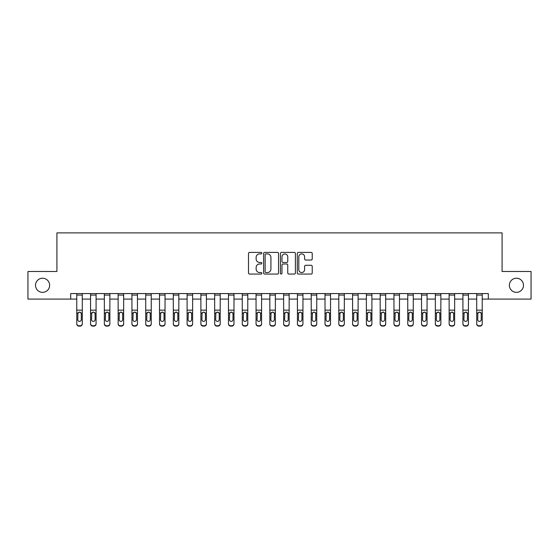 <?xml version="1.0" encoding="UTF-8"?>
<svg xmlns="http://www.w3.org/2000/svg" width="559" height="559" viewBox="0 0 559 559"><rect width="100%" height="100%" fill="white"/><g stroke="black" fill="none" stroke-linecap="round" stroke-linejoin="round"><path stroke-width="0.84" d="M261.85 253.157A0.755 0.755 0 0 0 261.088 252.395L249.587 252.395A1.083 1.083 0 0 0 248.503 253.479L248.503 272.974A1.083 1.083 0 0 0 249.587 274.057L261.088 274.057A0.755 0.755 0 0 0 261.85 273.295A0.755 0.755 0 0 0 261.088 272.54L259.6 272.54A3.466 3.466 0 0 1 256.134 269.075L256.134 267.447A3.466 3.466 0 0 1 259.6 263.988L261.088 263.988A0.755 0.755 0 0 0 261.85 263.226A0.755 0.755 0 0 0 261.088 262.471L259.6 262.471A3.466 3.466 0 0 1 256.134 259.006L256.134 257.378A3.466 3.466 0 0 1 259.6 253.912L261.088 253.912A0.755 0.755 0 0 0 261.85 253.157M509.368 285.293A7.064 7.064 0 0 0 516.432 292.35A7.064 7.064 0 0 0 523.49 285.293A7.064 7.064 0 0 0 516.432 278.228A7.064 7.064 0 0 0 509.368 285.293M35.51 285.293A7.064 7.064 0 0 0 42.568 292.35A7.064 7.064 0 0 0 49.632 285.293A7.064 7.064 0 0 0 42.568 278.228A7.064 7.064 0 0 0 35.51 285.293M311.146 260.033A1.083 1.083 0 0 0 312.229 258.95L312.229 253.479A1.083 1.083 0 0 0 311.146 252.395L298.373 252.395A1.083 1.083 0 0 0 297.29 253.479L297.29 272.974A1.083 1.083 0 0 0 298.373 274.057L311.146 274.057A1.083 1.083 0 0 0 312.229 272.974L312.229 266.37A1.083 1.083 0 0 0 311.146 265.287L305.682 265.287A1.083 1.083 0 0 0 304.599 266.37L304.599 269.641A2.9 2.9 0 0 1 301.699 272.54A2.9 2.9 0 0 1 298.806 269.641L298.806 256.812A2.9 2.9 0 0 1 301.699 253.912A2.9 2.9 0 0 1 304.599 256.812L304.599 258.95A1.083 1.083 0 0 0 305.682 260.033L311.146 260.033M70.7 299.086L27.95 299.086L27.95 271.499L56.913 271.499L56.913 232.886L502.087 232.886L502.087 271.499L531.05 271.499L531.05 299.086L488.3 299.086L488.3 293.566L70.7 293.566L70.7 299.086L76.772 299.086M278.55 253.479A1.083 1.083 0 0 0 277.467 252.395L264.693 252.395A1.083 1.083 0 0 0 263.61 253.479L263.61 272.974A1.083 1.083 0 0 0 264.693 274.057L277.467 274.057A1.083 1.083 0 0 0 278.55 272.974L278.55 253.479M281.533 252.395L294.307 252.395A1.083 1.083 0 0 1 295.39 253.479L295.39 272.974A1.083 1.083 0 0 1 294.307 274.057L288.842 274.057A1.083 1.083 0 0 1 287.759 272.974L287.759 265.071A1.083 1.083 0 0 0 286.676 263.988L283.05 263.988A1.083 1.083 0 0 0 281.967 265.071L281.967 273.295A0.755 0.755 0 0 1 281.205 274.057A0.755 0.755 0 0 1 280.45 273.295L280.45 253.479A1.083 1.083 0 0 1 281.533 252.395M82.285 299.086L90.565 299.086M96.078 299.086L104.351 299.086M109.871 299.086L118.145 299.086M123.658 299.086L131.938 299.086M137.451 299.086L145.724 299.086M151.244 299.086L159.518 299.086M165.031 299.086L173.311 299.086M178.824 299.086L187.097 299.086M192.617 299.086L200.891 299.086M206.404 299.086L214.684 299.086M220.197 299.086L228.47 299.086M233.99 299.086L242.264 299.086M247.784 299.086L256.057 299.086M261.57 299.086L269.843 299.086M275.363 299.086L283.637 299.086M289.157 299.086L297.43 299.086M302.943 299.086L311.216 299.086M316.736 299.086L325.01 299.086M330.53 299.086L338.803 299.086M344.316 299.086L352.596 299.086M358.109 299.086L366.383 299.086M371.903 299.086L380.176 299.086M385.689 299.086L393.969 299.086M399.482 299.086L407.756 299.086M413.276 299.086L421.549 299.086M427.062 299.086L435.342 299.086M440.855 299.086L449.129 299.086M454.649 299.086L462.922 299.086M468.435 299.086L476.715 299.086M482.228 299.086L488.3 299.086M265.881 253.912A0.755 0.755 0 0 0 265.127 254.673L265.127 271.779A0.755 0.755 0 0 0 265.881 272.54L267.454 272.54A3.466 3.466 0 0 0 270.919 269.075L270.919 257.378A3.466 3.466 0 0 0 267.454 253.912L265.881 253.912M287.759 256.867A2.9 2.9 0 0 0 284.859 253.968A2.9 2.9 0 0 0 281.967 256.867L281.967 261.388A1.083 1.083 0 0 0 283.05 262.471L286.676 262.471A1.083 1.083 0 0 0 287.759 261.388L287.759 256.867M76.772 313.361L76.772 323.577A2.208 2.187 0 0 0 78.98 325.771L80.084 325.771A2.208 2.187 0 0 0 82.285 323.577L82.285 323.927A2.208 2.187 180 0 1 80.084 326.114L80.084 325.771M81.293 319.636L81.293 313.83L81.293 319.636A1.768 1.754 180 0 1 79.532 321.39A1.768 1.754 180 0 0 81.293 319.636M77.764 319.986L77.764 319.636A1.768 1.754 180 0 0 79.532 321.39M78.609 312.313L77.764 313.69M80.447 312.313L79.532 312.055L81.097 313.012L81.293 313.83M82.285 293.566L82.285 323.927M76.772 293.566L76.772 323.927A2.208 2.187 180 0 0 78.98 326.114L80.084 326.114M76.772 313.012L77.96 313.012L77.764 319.636M77.96 313.012L79.532 312.055M90.565 313.361L90.565 323.577A2.208 2.187 0 0 0 92.766 325.771L93.87 325.771A2.208 2.187 0 0 0 96.078 323.577L96.078 323.927A2.208 2.187 180 0 1 93.87 326.114L93.87 325.771M95.086 319.636L95.086 313.83L95.086 319.636A1.768 1.754 180 0 1 93.318 321.39A1.768 1.754 180 0 0 95.086 319.636M91.557 319.986L91.557 319.636A1.768 1.754 180 0 0 93.318 321.39M92.396 312.313L91.557 313.69M94.24 312.313L93.318 312.055L94.89 313.012L95.086 313.83M104.351 313.361L104.351 323.577A2.208 2.187 0 0 0 106.559 325.771L107.663 325.771A2.208 2.187 0 0 0 109.871 323.577L109.871 323.927A2.208 2.187 180 0 1 107.663 326.114L107.663 325.771M108.879 319.636L108.879 313.83L108.879 319.636A1.768 1.754 180 0 1 107.111 321.39A1.768 1.754 180 0 0 108.879 319.636M105.344 319.986L105.344 319.636A1.768 1.754 180 0 0 107.111 321.39M106.189 312.313L105.344 313.69M108.034 312.313L107.111 312.055L108.684 313.012L108.879 313.83M118.145 313.361L118.145 323.577A2.208 2.187 0 0 0 120.353 325.771L121.457 325.771A2.208 2.187 0 0 0 123.658 323.577L123.658 323.927A2.208 2.187 180 0 1 121.457 326.114L121.457 325.771M122.666 319.636L122.666 313.83L122.666 319.636A1.768 1.754 180 0 1 120.905 321.39A1.768 1.754 180 0 0 122.666 319.636M119.137 319.986L119.137 319.636A1.768 1.754 180 0 0 120.905 321.39M119.982 312.313L119.137 313.69M121.82 312.313L120.905 312.055L122.47 313.012L122.666 313.83M96.078 293.566L96.078 323.927M90.565 293.566L90.565 323.927A2.208 2.187 180 0 0 92.766 326.114L93.87 326.114M90.565 313.012L91.753 313.012L91.557 319.636M91.753 313.012L93.318 312.055M109.871 293.566L109.871 323.927M104.351 293.566L104.351 323.927A2.208 2.187 180 0 0 106.559 326.114L107.663 326.114M104.351 313.012L105.539 313.012L105.344 319.636M105.539 313.012L107.111 312.055M123.658 293.566L123.658 323.927M118.145 293.566L118.145 323.927A2.208 2.187 180 0 0 120.353 326.114L121.457 326.114M118.145 313.012L119.333 313.012L119.137 319.636M119.333 313.012L120.905 312.055M131.938 313.361L131.938 323.577A2.208 2.187 0 0 0 134.139 325.771L135.243 325.771A2.208 2.187 0 0 0 137.451 323.577L137.451 323.927A2.208 2.187 180 0 1 135.243 326.114L135.243 325.771M136.459 319.636L136.459 313.83L136.459 319.636A1.768 1.754 180 0 1 134.691 321.39A1.768 1.754 180 0 0 136.459 319.636M132.93 319.986L132.93 319.636A1.768 1.754 180 0 0 134.691 321.39M133.769 312.313L132.93 313.69M135.613 312.313L134.691 312.055L136.263 313.012L136.459 313.83M137.451 293.566L137.451 323.927M131.938 293.566L131.938 323.927A2.208 2.187 180 0 0 134.139 326.114L135.243 326.114M131.938 313.012L133.126 313.012L132.93 319.636M133.126 313.012L134.691 312.055M145.724 313.361L145.724 323.577A2.208 2.187 0 0 0 147.932 325.771L149.036 325.771A2.208 2.187 0 0 0 151.244 323.577L151.244 323.927A2.208 2.187 180 0 1 149.036 326.114L149.036 325.771M150.252 319.636L150.252 313.83L150.252 319.636A1.768 1.754 180 0 1 148.484 321.39A1.768 1.754 180 0 0 150.252 319.636M146.717 319.986L146.717 319.636A1.768 1.754 180 0 0 148.484 321.39M147.562 312.313L146.717 313.69M149.407 312.313L148.484 312.055L150.057 313.012L150.252 313.83M151.244 293.566L151.244 323.927M145.724 293.566L145.724 323.927A2.208 2.187 180 0 0 147.932 326.114L149.036 326.114M145.724 313.012L146.912 313.012L146.717 319.636M146.912 313.012L148.484 312.055M159.518 313.361L159.518 323.577A2.208 2.187 0 0 0 161.726 325.771L162.83 325.771A2.208 2.187 0 0 0 165.031 323.577L165.031 323.927A2.208 2.187 180 0 1 162.83 326.114L162.83 325.771M164.039 319.636L164.039 313.83L164.039 319.636A1.768 1.754 180 0 1 162.278 321.39A1.768 1.754 180 0 0 164.039 319.636M160.51 319.986L160.51 319.636A1.768 1.754 180 0 0 162.278 321.39M161.355 312.313L160.51 313.69M163.2 312.313L162.278 312.055L163.843 313.012L164.039 313.83M165.031 293.566L165.031 323.927M159.518 293.566L159.518 323.927A2.208 2.187 180 0 0 161.726 326.114L162.83 326.114M159.518 313.012L160.706 313.012L160.51 319.636M160.706 313.012L162.278 312.055M173.311 313.361L173.311 323.577A2.208 2.187 0 0 0 175.512 325.771L176.616 325.771A2.208 2.187 0 0 0 178.824 323.577L178.824 323.927A2.208 2.187 180 0 1 176.616 326.114L176.616 325.771M177.832 319.636L177.832 313.83L177.832 319.636A1.768 1.754 180 0 1 176.064 321.39A1.768 1.754 180 0 0 177.832 319.636M174.303 319.986L174.303 319.636A1.768 1.754 180 0 0 176.064 321.39M175.149 312.313L174.303 313.69M176.986 312.313L176.064 312.055L177.636 313.012L177.832 313.83M178.824 293.566L178.824 323.927M173.311 293.566L173.311 323.927A2.208 2.187 180 0 0 175.512 326.114L176.616 326.114M173.311 313.012L174.499 313.012L174.303 319.636M174.499 313.012L176.064 312.055M187.097 313.361L187.097 323.577A2.208 2.187 0 0 0 189.305 325.771L190.409 325.771A2.208 2.187 0 0 0 192.617 323.577L192.617 323.927A2.208 2.187 180 0 1 190.409 326.114L190.409 325.771M191.625 319.636L191.625 313.83L191.625 319.636A1.768 1.754 180 0 1 189.857 321.39A1.768 1.754 180 0 0 191.625 319.636M188.09 319.986L188.09 319.636A1.768 1.754 180 0 0 189.857 321.39M188.935 312.313L188.09 313.69M190.78 312.313L189.857 312.055L191.43 313.012L191.625 313.83M192.617 293.566L192.617 323.927M187.097 293.566L187.097 323.927A2.208 2.187 180 0 0 189.305 326.114L190.409 326.114M187.097 313.012L188.285 313.012L188.09 319.636M188.285 313.012L189.857 312.055M200.891 313.361L200.891 323.577A2.208 2.187 0 0 0 203.099 325.771L204.203 325.771A2.208 2.187 0 0 0 206.404 323.577L206.404 323.927A2.208 2.187 180 0 1 204.203 326.114L204.203 325.771M205.412 319.636L205.412 313.83L205.412 319.636A1.768 1.754 180 0 1 203.651 321.39A1.768 1.754 180 0 0 205.412 319.636M201.883 319.986L201.883 319.636A1.768 1.754 180 0 0 203.651 321.39M202.728 312.313L201.883 313.69M204.573 312.313L203.651 312.055L205.216 313.012L205.412 313.83M206.404 293.566L206.404 323.927M200.891 293.566L200.891 323.927A2.208 2.187 180 0 0 203.099 326.114L204.203 326.114M200.891 313.012L202.078 313.012L201.883 319.636M202.078 313.012L203.651 312.055M214.684 313.361L214.684 323.577A2.208 2.187 0 0 0 216.885 325.771L217.989 325.771A2.208 2.187 0 0 0 220.197 323.577L220.197 323.927A2.208 2.187 180 0 1 217.989 326.114L217.989 325.771M219.205 319.636L219.205 313.83L219.205 319.636A1.768 1.754 180 0 1 217.437 321.39A1.768 1.754 180 0 0 219.205 319.636M215.676 319.986L215.676 319.636A1.768 1.754 180 0 0 217.437 321.39M216.522 312.313L215.676 313.69M218.359 312.313L217.437 312.055L219.009 313.012L219.205 313.83M220.197 293.566L220.197 323.927M214.684 293.566L214.684 323.927A2.208 2.187 180 0 0 216.885 326.114L217.989 326.114M214.684 313.012L215.872 313.012L215.676 319.636M215.872 313.012L217.437 312.055M228.47 313.361L228.47 323.577A2.208 2.187 0 0 0 230.678 325.771L231.782 325.771A2.208 2.187 0 0 0 233.99 323.577L233.99 323.927A2.208 2.187 180 0 1 231.782 326.114L231.782 325.771M232.998 319.636L232.998 313.83L232.998 319.636A1.768 1.754 180 0 1 231.23 321.39A1.768 1.754 180 0 0 232.998 319.636M229.463 319.986L229.463 319.636A1.768 1.754 180 0 0 231.23 321.39M230.308 312.313L229.463 313.69M232.153 312.313L231.23 312.055L232.803 313.012L232.998 313.83M233.99 293.566L233.99 323.927M228.47 293.566L228.47 323.927A2.208 2.187 180 0 0 230.678 326.114L231.782 326.114M228.47 313.012L229.658 313.012L229.463 319.636M229.658 313.012L231.23 312.055M242.264 313.361L242.264 323.577A2.208 2.187 0 0 0 244.472 325.771L245.576 325.771A2.208 2.187 0 0 0 247.784 323.577L247.784 323.927A2.208 2.187 180 0 1 245.576 326.114L245.576 325.771M246.785 319.636L246.785 313.83L246.785 319.636A1.768 1.754 180 0 1 245.024 321.39A1.768 1.754 180 0 0 246.785 319.636M243.256 319.986L243.256 319.636A1.768 1.754 180 0 0 245.024 321.39M244.101 312.313L243.256 313.69M245.946 312.313L245.024 312.055L246.589 313.012L246.785 313.83M247.784 293.566L247.784 323.927M242.264 293.566L242.264 323.927A2.208 2.187 180 0 0 244.472 326.114L245.576 326.114M242.264 313.012L243.451 313.012L243.256 319.636M243.451 313.012L245.024 312.055M256.057 313.361L256.057 323.577A2.208 2.187 0 0 0 258.265 325.771L259.362 325.771A2.208 2.187 0 0 0 261.57 323.577L261.57 323.927A2.208 2.187 180 0 1 259.362 326.114L259.362 325.771M260.578 319.636L260.578 313.83L260.578 319.636A1.768 1.754 180 0 1 258.81 321.39A1.768 1.754 180 0 0 260.578 319.636M257.049 319.986L257.049 319.636A1.768 1.754 180 0 0 258.81 321.39M257.895 312.313L257.049 313.69M259.732 312.313L258.81 312.055L260.382 313.012L260.578 313.83M261.57 293.566L261.57 323.927M256.057 293.566L256.057 323.927A2.208 2.187 180 0 0 258.265 326.114L259.362 326.114M256.057 313.012L257.245 313.012L257.049 319.636M257.245 313.012L258.81 312.055M269.843 313.361L269.843 323.577A2.208 2.187 0 0 0 272.051 325.771L273.155 325.771A2.208 2.187 0 0 0 275.363 323.577L275.363 323.927A2.208 2.187 180 0 1 273.155 326.114L273.155 325.771M274.371 319.636L274.371 313.83L274.371 319.636A1.768 1.754 180 0 1 272.603 321.39A1.768 1.754 180 0 0 274.371 319.636M270.842 319.986L270.842 319.636A1.768 1.754 180 0 0 272.603 321.39M271.681 312.313L270.842 313.69M273.526 312.313L272.603 312.055L274.176 313.012L274.371 313.83M275.363 293.566L275.363 323.927M269.843 293.566L269.843 323.927A2.208 2.187 180 0 0 272.051 326.114L273.155 326.114M269.843 313.012L271.031 313.012L270.842 319.636M271.031 313.012L272.603 312.055M283.637 313.361L283.637 323.577A2.208 2.187 0 0 0 285.845 325.771L286.949 325.771A2.208 2.187 0 0 0 289.157 323.577L289.157 323.927A2.208 2.187 180 0 1 286.949 326.114L286.949 325.771M288.158 319.636L288.158 313.83L288.158 319.636A1.768 1.754 180 0 1 286.397 321.39A1.768 1.754 180 0 0 288.158 319.636M284.629 319.986L284.629 319.636A1.768 1.754 180 0 0 286.397 321.39M285.474 312.313L284.629 313.69M287.319 312.313L286.397 312.055L287.969 313.012L288.158 313.83M289.157 293.566L289.157 323.927M283.637 293.566L283.637 323.927A2.208 2.187 180 0 0 285.845 326.114L286.949 326.114M283.637 313.012L284.824 313.012L284.629 319.636M284.824 313.012L286.397 312.055M297.43 313.361L297.43 323.577A2.208 2.187 0 0 0 299.638 325.771L300.735 325.771A2.208 2.187 0 0 0 302.943 323.577L302.943 323.927A2.208 2.187 180 0 1 300.735 326.114L300.735 325.771M301.951 319.636L301.951 313.83L301.951 319.636A1.768 1.754 180 0 1 300.19 321.39A1.768 1.754 180 0 0 301.951 319.636M298.422 319.986L298.422 319.636A1.768 1.754 180 0 0 300.19 321.39M299.268 312.313L298.422 313.69M301.105 312.313L300.19 312.055L301.755 313.012L301.951 313.83M302.943 293.566L302.943 323.927M297.43 293.566L297.43 323.927A2.208 2.187 180 0 0 299.638 326.114L300.735 326.114M297.43 313.012L298.618 313.012L298.422 319.636M298.618 313.012L300.19 312.055M311.216 313.361L311.216 323.577A2.208 2.187 0 0 0 313.424 325.771L314.528 325.771A2.208 2.187 0 0 0 316.736 323.577L316.736 323.927A2.208 2.187 180 0 1 314.528 326.114L314.528 325.771M315.744 319.636L315.744 313.83L315.744 319.636A1.768 1.754 180 0 1 313.976 321.39A1.768 1.754 180 0 0 315.744 319.636M312.215 319.986L312.215 319.636A1.768 1.754 180 0 0 313.976 321.39M313.054 312.313L312.215 313.69M314.899 312.313L313.976 312.055L315.549 313.012L315.744 313.83M316.736 293.566L316.736 323.927M311.216 293.566L311.216 323.927A2.208 2.187 180 0 0 313.424 326.114L314.528 326.114M311.216 313.012L312.411 313.012L312.215 319.636M312.411 313.012L313.976 312.055M325.01 313.361L325.01 323.577A2.208 2.187 0 0 0 327.218 325.771L328.322 325.771A2.208 2.187 0 0 0 330.53 323.577L330.53 323.927A2.208 2.187 180 0 1 328.322 326.114L328.322 325.771M329.537 319.636L329.537 313.83L329.537 319.636A1.768 1.754 180 0 1 327.77 321.39A1.768 1.754 180 0 0 329.537 319.636M326.002 319.986L326.002 319.636A1.768 1.754 180 0 0 327.77 321.39M326.847 312.313L326.002 313.69M328.692 312.313L327.77 312.055L329.342 313.012L329.537 313.83M330.53 293.566L330.53 323.927M325.01 293.566L325.01 323.927A2.208 2.187 180 0 0 327.218 326.114L328.322 326.114M325.01 313.012L326.197 313.012L326.002 319.636M326.197 313.012L327.77 312.055M338.803 313.361L338.803 323.577A2.208 2.187 0 0 0 341.011 325.771L342.115 325.771A2.208 2.187 0 0 0 344.316 323.577L344.316 323.927A2.208 2.187 180 0 1 342.115 326.114L342.115 325.771M343.324 319.636L343.324 313.83L343.324 319.636A1.768 1.754 180 0 1 341.563 321.39A1.768 1.754 180 0 0 343.324 319.636M339.795 319.986L339.795 319.636A1.768 1.754 180 0 0 341.563 321.39M340.641 312.313L339.795 313.69M342.478 312.313L341.563 312.055L343.128 313.012L343.324 313.83M344.316 293.566L344.316 323.927M338.803 293.566L338.803 323.927A2.208 2.187 180 0 0 341.011 326.114L342.115 326.114M338.803 313.012L339.991 313.012L339.795 319.636M339.991 313.012L341.563 312.055M352.596 313.361L352.596 323.577A2.208 2.187 0 0 0 354.797 325.771L355.901 325.771A2.208 2.187 0 0 0 358.109 323.577L358.109 323.927A2.208 2.187 180 0 1 355.901 326.114L355.901 325.771M357.117 319.636L357.117 313.83L357.117 319.636A1.768 1.754 180 0 1 355.349 321.39A1.768 1.754 180 0 0 357.117 319.636M353.588 319.986L353.588 319.636A1.768 1.754 180 0 0 355.349 321.39M354.427 312.313L353.588 313.69M356.272 312.313L355.349 312.055L356.921 313.012L357.117 313.83M358.109 293.566L358.109 323.927M352.596 293.566L352.596 323.927A2.208 2.187 180 0 0 354.797 326.114L355.901 326.114M352.596 313.012L353.784 313.012L353.588 319.636M353.784 313.012L355.349 312.055M366.383 313.361L366.383 323.577A2.208 2.187 0 0 0 368.591 325.771L369.695 325.771A2.208 2.187 0 0 0 371.903 323.577L371.903 323.927A2.208 2.187 180 0 1 369.695 326.114L369.695 325.771M370.91 319.636L370.91 313.83L370.91 319.636A1.768 1.754 180 0 1 369.143 321.39A1.768 1.754 180 0 0 370.91 319.636M367.375 319.986L367.375 319.636A1.768 1.754 180 0 0 369.143 321.39M368.22 312.313L367.375 313.69M370.065 312.313L369.143 312.055L370.715 313.012L370.91 313.83M371.903 293.566L371.903 323.927M366.383 293.566L366.383 323.927A2.208 2.187 180 0 0 368.591 326.114L369.695 326.114M366.383 313.012L367.57 313.012L367.375 319.636M367.57 313.012L369.143 312.055M380.176 313.361L380.176 323.577A2.208 2.187 0 0 0 382.384 325.771L383.488 325.771A2.208 2.187 0 0 0 385.689 323.577L385.689 323.927A2.208 2.187 180 0 1 383.488 326.114L383.488 325.771M384.697 319.636L384.697 313.83L384.697 319.636A1.768 1.754 180 0 1 382.936 321.39A1.768 1.754 180 0 0 384.697 319.636M381.168 319.986L381.168 319.636A1.768 1.754 180 0 0 382.936 321.39M382.014 312.313L381.168 313.69M383.851 312.313L382.936 312.055L384.501 313.012L384.697 313.83M385.689 293.566L385.689 323.927M380.176 293.566L380.176 323.927A2.208 2.187 180 0 0 382.384 326.114L383.488 326.114M380.176 313.012L381.364 313.012L381.168 319.636M381.364 313.012L382.936 312.055M393.969 313.361L393.969 323.577A2.208 2.187 0 0 0 396.17 325.771L397.274 325.771A2.208 2.187 0 0 0 399.482 323.577L399.482 323.927A2.208 2.187 180 0 1 397.274 326.114L397.274 325.771M398.49 319.636L398.49 313.83L398.49 319.636A1.768 1.754 180 0 1 396.722 321.39A1.768 1.754 180 0 0 398.49 319.636M394.961 319.986L394.961 319.636A1.768 1.754 180 0 0 396.722 321.39M395.8 312.313L394.961 313.69M397.645 312.313L396.722 312.055L398.294 313.012L398.49 313.83M399.482 293.566L399.482 323.927M393.969 293.566L393.969 323.927A2.208 2.187 180 0 0 396.17 326.114L397.274 326.114M393.969 313.012L395.157 313.012L394.961 319.636M395.157 313.012L396.722 312.055M407.756 313.361L407.756 323.577A2.208 2.187 0 0 0 409.964 325.771L411.068 325.771A2.208 2.187 0 0 0 413.276 323.577L413.276 323.927A2.208 2.187 180 0 1 411.068 326.114L411.068 325.771M412.283 319.636L412.283 313.83L412.283 319.636A1.768 1.754 180 0 1 410.516 321.39A1.768 1.754 180 0 0 412.283 319.636M408.748 319.986L408.748 319.636A1.768 1.754 180 0 0 410.516 321.39M409.593 312.313L408.748 313.69M411.438 312.313L410.516 312.055L412.088 313.012L412.283 313.83M413.276 293.566L413.276 323.927M407.756 293.566L407.756 323.927A2.208 2.187 180 0 0 409.964 326.114L411.068 326.114M407.756 313.012L408.943 313.012L408.748 319.636M408.943 313.012L410.516 312.055M421.549 313.361L421.549 323.577A2.208 2.187 0 0 0 423.757 325.771L424.861 325.771A2.208 2.187 0 0 0 427.062 323.577L427.062 323.927A2.208 2.187 180 0 1 424.861 326.114L424.861 325.771M426.07 319.636L426.07 313.83L426.07 319.636A1.768 1.754 180 0 1 424.309 321.39A1.768 1.754 180 0 0 426.07 319.636M422.541 319.986L422.541 319.636A1.768 1.754 180 0 0 424.309 321.39M423.387 312.313L422.541 313.69M425.231 312.313L424.309 312.055L425.874 313.012L426.07 313.83M427.062 293.566L427.062 323.927M421.549 293.566L421.549 323.927A2.208 2.187 180 0 0 423.757 326.114L424.861 326.114M421.549 313.012L422.737 313.012L422.541 319.636M422.737 313.012L424.309 312.055M435.342 313.361L435.342 323.577A2.208 2.187 0 0 0 437.543 325.771L438.647 325.771A2.208 2.187 0 0 0 440.855 323.577L440.855 323.927A2.208 2.187 180 0 1 438.647 326.114L438.647 325.771M439.863 319.636L439.863 313.83L439.863 319.636A1.768 1.754 180 0 1 438.095 321.39A1.768 1.754 180 0 0 439.863 319.636M436.334 319.986L436.334 319.636A1.768 1.754 180 0 0 438.095 321.39M437.18 312.313L436.334 313.69M439.018 312.313L438.095 312.055L439.667 313.012L439.863 313.83M440.855 293.566L440.855 323.927M435.342 293.566L435.342 323.927A2.208 2.187 180 0 0 437.543 326.114L438.647 326.114M435.342 313.012L436.53 313.012L436.334 319.636M436.53 313.012L438.095 312.055M449.129 313.361L449.129 323.577A2.208 2.187 0 0 0 451.337 325.771L452.441 325.771A2.208 2.187 0 0 0 454.649 323.577L454.649 323.927A2.208 2.187 180 0 1 452.441 326.114L452.441 325.771M453.656 319.636L453.656 313.83L453.656 319.636A1.768 1.754 180 0 1 451.889 321.39A1.768 1.754 180 0 0 453.656 319.636M450.121 319.986L450.121 319.636A1.768 1.754 180 0 0 451.889 321.39M450.966 312.313L450.121 313.69M452.811 312.313L451.889 312.055L453.461 313.012L453.656 313.83M454.649 293.566L454.649 323.927M449.129 293.566L449.129 323.927A2.208 2.187 180 0 0 451.337 326.114L452.441 326.114M449.129 313.012L450.316 313.012L450.121 319.636M450.316 313.012L451.889 312.055M462.922 313.361L462.922 323.577A2.208 2.187 0 0 0 465.13 325.771L466.234 325.771A2.208 2.187 0 0 0 468.435 323.577L468.435 323.927A2.208 2.187 180 0 1 466.234 326.114L466.234 325.771M467.443 319.636L467.443 313.83L467.443 319.636A1.768 1.754 180 0 1 465.682 321.39A1.768 1.754 180 0 0 467.443 319.636M463.914 319.986L463.914 319.636A1.768 1.754 180 0 0 465.682 321.39M464.76 312.313L463.914 313.69M466.604 312.313L465.682 312.055L467.247 313.012L467.443 313.83M468.435 293.566L468.435 323.927M462.922 293.566L462.922 323.927A2.208 2.187 180 0 0 465.13 326.114L466.234 326.114M462.922 313.012L464.11 313.012L463.914 319.636M464.11 313.012L465.682 312.055M476.715 313.361L476.715 323.577A2.208 2.187 0 0 0 478.916 325.771L480.02 325.771A2.208 2.187 0 0 0 482.228 323.577L482.228 323.927A2.208 2.187 180 0 1 480.02 326.114L480.02 325.771M481.236 319.636L481.236 313.83L481.236 319.636A1.768 1.754 180 0 1 479.468 321.39A1.768 1.754 180 0 0 481.236 319.636M477.707 319.986L477.707 319.636A1.768 1.754 180 0 0 479.468 321.39M478.553 312.313L477.707 313.69M480.391 312.313L479.468 312.055L481.04 313.012L481.236 313.83M482.228 293.566L482.228 323.927M476.715 293.566L476.715 323.927A2.208 2.187 180 0 0 478.916 326.114L480.02 326.114M476.715 313.012L477.903 313.012L477.707 319.636M477.903 313.012L479.468 312.055M81.097 313.012L82.285 313.012M76.772 310.161L82.285 310.161M76.772 295.082L82.285 295.082M94.89 313.012L96.078 313.012M90.565 310.161L96.078 310.161M90.565 295.082L96.078 295.082M108.684 313.012L109.871 313.012M104.351 310.161L109.871 310.161M104.351 295.082L109.871 295.082M122.47 313.012L123.658 313.012M118.145 310.161L123.658 310.161M118.145 295.082L123.658 295.082M136.263 313.012L137.451 313.012M131.938 310.161L137.451 310.161M131.938 295.082L137.451 295.082M150.057 313.012L151.244 313.012M145.724 310.161L151.244 310.161M145.724 295.082L151.244 295.082M163.843 313.012L165.031 313.012M159.518 310.161L165.031 310.161M159.518 295.082L165.031 295.082M177.636 313.012L178.824 313.012M173.311 310.161L178.824 310.161M173.311 295.082L178.824 295.082M191.43 313.012L192.617 313.012M187.097 310.161L192.617 310.161M187.097 295.082L192.617 295.082M205.216 313.012L206.404 313.012M200.891 310.161L206.404 310.161M200.891 295.082L206.404 295.082M219.009 313.012L220.197 313.012M214.684 310.161L220.197 310.161M214.684 295.082L220.197 295.082M232.803 313.012L233.99 313.012M228.47 310.161L233.99 310.161M228.47 295.082L233.99 295.082M246.589 313.012L247.784 313.012M242.264 310.161L247.784 310.161M242.264 295.082L247.784 295.082M260.382 313.012L261.57 313.012M256.057 310.161L261.57 310.161M256.057 295.082L261.57 295.082M274.176 313.012L275.363 313.012M269.843 310.161L275.363 310.161M269.843 295.082L275.363 295.082M287.969 313.012L289.157 313.012M283.637 310.161L289.157 310.161M283.637 295.082L289.157 295.082M301.755 313.012L302.943 313.012M297.43 310.161L302.943 310.161M297.43 295.082L302.943 295.082M315.549 313.012L316.736 313.012M311.216 310.161L316.736 310.161M311.216 295.082L316.736 295.082M329.342 313.012L330.53 313.012M325.01 310.161L330.53 310.161M325.01 295.082L330.53 295.082M343.128 313.012L344.316 313.012M338.803 310.161L344.316 310.161M338.803 295.082L344.316 295.082M356.921 313.012L358.109 313.012M352.596 310.161L358.109 310.161M352.596 295.082L358.109 295.082M370.715 313.012L371.903 313.012M366.383 310.161L371.903 310.161M366.383 295.082L371.903 295.082M384.501 313.012L385.689 313.012M380.176 310.161L385.689 310.161M380.176 295.082L385.689 295.082M398.294 313.012L399.482 313.012M393.969 310.161L399.482 310.161M393.969 295.082L399.482 295.082M412.088 313.012L413.276 313.012M407.756 310.161L413.276 310.161M407.756 295.082L413.276 295.082M425.874 313.012L427.062 313.012M421.549 310.161L427.062 310.161M421.549 295.082L427.062 295.082M439.667 313.012L440.855 313.012M435.342 310.161L440.855 310.161M435.342 295.082L440.855 295.082M453.461 313.012L454.649 313.012M449.129 310.161L454.649 310.161M449.129 295.082L454.649 295.082M467.247 313.012L468.435 313.012M462.922 310.161L468.435 310.161M462.922 295.082L468.435 295.082M481.04 313.012L482.228 313.012M476.715 310.161L482.228 310.161M476.715 295.082L482.228 295.082"/></g></svg>
